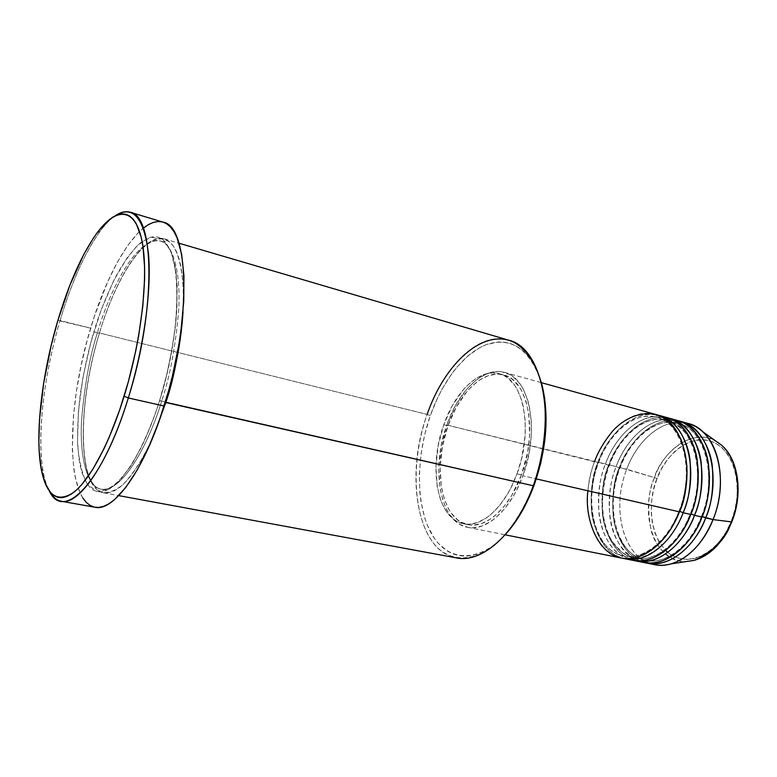 <?xml version="1.0" encoding="UTF-8"?>
<svg xmlns="http://www.w3.org/2000/svg" width="777" height="777" viewBox="0 0 777 777"><rect width="100%" height="100%" fill="white"/><g stroke="black" fill="none" stroke-linecap="round" stroke-linejoin="round"><path stroke-width="0.58" stroke-dasharray="3.88 2.91" d="M694.483 560.295C675.825 566.19 656.293 551.408 651.029 530.089C647.124 508.003 648.261 490.501 654.428 477.583L657.002 478.642C649.65 494.337 645.522 536.081 670.92 554.739C697.95 570.609 725.611 540.005 731.244 521.318L731.827 521.775L731.244 521.318L734.984 509.527L737.043 497.338L737.324 485.246L735.829 473.785L732.643 463.422L727.923 454.584L721.882 447.591L714.801 442.705L706.983 440.054L698.727 439.704L690.374 441.608L682.225 445.648L674.562 451.641L667.657 459.333L661.742 468.453L657.002 478.642L653.593 489.568L651.641 500.844L651.194 512.092L652.292 522.921L654.914 532.954L658.983 541.822L665.588 550.437M679.593 511.324L678.904 511.285L679.399 511.849L678.904 511.285L679.593 511.324M655.535 414.394C632.934 407.75 606.225 429.526 594.658 461.324L446.824 424.98C458.605 390.676 483.867 366.297 504.458 372.397C529.535 377.467 540.248 430.555 522.863 475.806L529.292 452.107L531.264 436.043L531.283 420.6L529.36 406.449L527.7 400.048L523.125 388.908L520.25 384.275L513.529 377.068L509.751 374.563L501.573 371.775L497.251 371.513L488.383 373.203L479.477 377.709L475.106 380.944L466.724 389.209L455.575 405.409L446.824 424.98L441.064 446.416L438.743 468.133L440.054 488.51L442.939 500.563L447.377 510.868L450.136 515.229L456.643 522.163L460.334 524.64L468.453 527.466L472.804 527.758L481.895 526.048L491.2 521.27L495.813 517.754L504.72 508.614L512.859 496.959L516.53 490.326L522.863 475.806L536.295 478.904L522.863 475.806C510.586 510.033 486.13 531.682 467.501 527.292C439.928 522.6 430.516 468.813 446.824 424.98L597.756 462.538C603.535 444.58 626.175 410.363 656.584 417.249C674.086 421.552 685.751 444.036 686.849 465.297C685.751 444.036 674.086 421.552 656.584 417.249C626.175 410.363 603.535 444.58 597.756 462.538L598.64 462.636L598.271 462.218C604.263 444.017 626.408 409.838 657.352 414.957C635.071 409.887 609.537 431.39 598.271 462.218L608.546 465.19C614.316 447.338 636.985 413.345 667.56 420.289C684.673 427.078 694.716 441.734 697.678 464.228C698.96 484.887 696.755 501.466 691.064 513.966M690.947 513.947L690.238 513.898L690.743 514.461L690.238 513.898L690.947 513.947M662.8 416.657C632.41 413.383 611.46 446.192 605.458 463.986C589.316 504.341 602.049 554.982 632.459 560.256M698.251 470.726C697.727 448.902 685.955 424.776 667.56 420.289C636.985 413.345 614.316 447.338 608.546 465.19L609.411 465.287L609.032 464.86C615.015 446.756 637.208 412.791 668.327 418.007M702.165 516.53L701.437 516.482L701.961 517.045L701.437 516.482L702.165 516.53M673.717 419.677C643.152 416.278 622.124 448.902 616.151 466.608L619.22 467.812C624.97 450.058 647.688 416.297 678.408 423.29C697.795 428.001 709.634 454.001 709.479 476.359C709.634 454.001 697.795 428.001 678.408 423.29C647.688 416.297 624.97 450.058 619.22 467.812L620.065 467.909L619.687 467.482C625.65 449.475 647.892 415.705 679.185 421.027C656.652 415.812 630.914 436.975 619.687 467.482L654.428 477.583C638.675 515.588 655.137 563.247 686.276 561.548M533.245 485.751C523.212 510.955 510.596 530.516 495.396 544.424C475.378 560.596 454.904 561.839 439.763 549.747C413.451 527.049 408.993 465.782 427.117 414.423L430.293 415.676C415.763 457.158 415.705 505.633 431.42 533.653C447.008 561.674 478.389 564.248 505.876 533.974L496.27 543.21L489.879 547.931L483.459 551.592L477.068 554.195L470.775 555.72L464.636 556.167L458.721 555.565L453.078 553.943L447.756 551.32L438.247 543.298L434.129 538.005L427.321 525.174L424.669 517.764L420.93 501.33L419.862 492.453L419.357 473.756L420.979 454.322L424.669 434.761L430.293 415.676L437.694 397.659L441.987 389.238L451.631 373.902L456.905 367.132L468.162 355.701L480.05 347.474L486.12 344.697L498.212 342.006L504.137 342.162L509.887 343.347L515.413 345.571L520.658 348.834L525.553 353.127L530.05 358.42L534.081 364.685L537.606 371.853L541.705 383.751C530.477 350.019 512.412 336.839 487.49 344.201C464.578 352.311 442.599 380.72 430.293 415.676L427.117 414.423C404.574 475.563 417.132 551.408 456.429 557.876M163.005 222.115C140.841 215.171 109.11 265.511 90.656 328.156L57.857 320.503L60.072 320.522C44.124 374.106 36.752 434.926 42.978 470.677C44.435 479.156 46.591 486.023 49.446 491.258C34.188 464.073 40.171 386.82 60.072 320.522L90.656 328.156C66.006 407.604 65.346 502.437 94.988 507.245M164.219 238.879C144.444 232.721 116.016 277.049 99.456 332.993L427.117 414.423L99.456 332.993C89.889 363.597 76.632 427.622 87.16 471.474C90.783 482.08 95.726 489.063 101.972 492.414C108.799 493.269 116.026 490.462 123.64 483.993C135.101 471.406 144.988 455.536 153.292 436.383C135.169 475.845 118.619 494.667 103.632 492.832C77.127 488.587 77.273 404.147 99.456 332.993L97.368 333.012C90.054 354.943 84.819 383.615 81.663 419.026C79.439 453.302 85.888 486.606 101.165 489.189C124.776 492.637 151.719 435.46 161.723 400.835L165.316 402.156L161.723 400.835L159.47 401.087C165.792 381.352 171.027 357.07 175.155 328.234C177.146 308.712 177.447 290.132 176.049 272.494L170.959 251.204L162.14 238.966L150.699 237.179L138.228 244.794C129.944 253.661 122.377 264.403 115.53 277.03C106.08 296.542 98.883 314.743 93.939 331.624L97.368 333.012C106.09 301.583 133.372 236.422 160.373 241.016C174.233 244.638 180.847 275.932 178.632 310.887C175.417 347.232 169.784 377.214 161.723 400.835C169.784 377.214 175.417 347.232 178.632 310.887C180.847 275.932 174.233 244.638 160.373 241.016C133.372 236.422 106.09 301.583 97.368 333.012L99.456 332.993C107.517 306.216 123.698 264.219 146.251 244.464C155.682 237.383 164.87 236.83 172.067 244.434C181.138 256.468 184.615 283.003 183.042 311.674C184.693 268.269 178.419 244.007 164.219 238.879L178.982 243.22M623.154 558.333C594.046 551.417 582.536 501.816 598.271 462.218L598.64 462.636L597.756 462.538C592.297 474.805 590.258 491.346 591.618 512.15C593.9 532.362 606.041 552.622 623.494 555.943C643.657 560.013 663.063 542.628 672.192 526.738C663.063 542.628 643.657 560.013 623.494 555.943C606.041 552.622 593.9 532.362 591.618 512.15C590.258 491.346 592.297 474.805 597.756 462.538L594.658 461.324C578.496 501.923 591.025 552.777 621.27 558.022M443.774 424.718L447.97 425.747C432.187 468.142 441.307 520.114 467.919 524.66C485.955 528.923 509.605 507.964 521.464 474.873L516.996 473.844C505.137 507.012 481.526 528.039 463.548 523.776C437.024 519.259 427.991 467.2 443.774 424.718L438.199 445.512L435.936 466.579L437.179 486.324L439.967 497.999L441.919 503.214L446.901 512.189L453.176 518.871L456.74 521.26L464.568 523.96L468.764 524.232L477.525 522.542L486.489 517.88L490.928 514.461L499.514 505.604L507.362 494.308L510.897 487.888L516.996 473.844L521.571 458.702L525.135 435.392L525.174 420.454L523.348 406.769L521.765 400.573L517.375 389.792L514.627 385.295L508.168 378.321L504.535 375.874L496.658 373.174L492.501 372.911L483.945 374.533L475.349 378.885L467.016 385.742L463.043 390.025L452.253 405.74L443.774 424.718C455.176 391.491 479.545 367.9 499.339 373.747C523.543 378.613 533.799 430.021 516.996 473.844L521.464 474.873C538.257 431.148 527.913 379.827 503.632 374.932C483.78 369.075 459.362 392.589 447.97 425.747L443.774 424.718M650.864 563.713C622.445 555.322 611.412 507.371 626.718 469.211C610.605 509.11 623.737 559.314 654.467 564.656M688.15 423.465C665.19 416.715 638.228 437.956 626.718 469.211L619.687 467.482C614.189 479.759 612.101 496.328 613.412 517.171C615.656 537.451 627.593 558.304 645.366 562.781C615.899 555.866 603.962 506.653 619.687 467.482L620.065 467.909L619.22 467.812C613.772 479.933 611.79 496.299 613.276 516.909C615.685 536.946 628.059 557.051 645.697 560.411C668.307 564.85 688.937 543.958 697.377 527.078M677.398 420.474C654.555 413.762 627.68 435.178 616.151 466.608L609.032 464.86C603.535 477.214 601.417 493.851 602.67 514.792C604.846 535.159 616.656 556.089 634.323 560.567C605.03 553.661 593.307 504.244 609.032 464.86L616.151 466.608C600.019 506.74 612.956 557.158 643.521 562.47M666.53 417.453C643.803 410.771 617.006 432.371 605.458 463.986L608.546 465.19C603.098 477.389 601.077 493.832 602.505 514.539C604.856 534.663 617.113 554.846 634.663 558.187C617.113 554.846 604.856 534.663 602.505 514.539C601.077 493.832 603.098 477.389 608.546 465.19L609.411 465.287L609.032 464.86C620.58 433.304 647.396 411.771 670.162 418.463M667.773 552.418L670.92 554.739L678.408 558.245L686.567 559.518L695.075 558.449L703.622 555.04L711.849 549.378L719.415 541.656L725.971 532.177L731.244 521.318C739.821 504.487 742.521 458.391 714.801 442.705C686.256 430.584 662.14 461.829 657.002 478.642L654.428 477.583C658.877 458.585 692.229 420.444 721.882 445.415C700.903 425.369 666.783 443.356 654.428 477.583L626.718 469.211C637.655 439.685 662.305 418.852 684.508 422.669M60.072 320.522C74.543 271.309 96.115 228.72 115.151 215.821C110.247 219.211 105.225 224.359 100.097 231.264C84.79 252.671 71.455 282.42 60.072 320.522M94.949 507.235L94.143 507.07M82.799 497.97L79.885 492.472L75.437 478.243L73.932 469.697L72.329 450.155L73.436 416.171L76.399 391.501L81.002 366.074L87.102 340.647L94.522 315.928L107.682 281.779L117.463 262.014L127.729 245.454L138.151 232.789L143.347 228.098M159.47 401.087L166.841 374.349L172.426 347.154L175.942 320.823L176.884 308.372L177.107 285.635L175.165 266.56L171.222 251.874L165.54 242.016L162.14 238.966L158.43 237.17L154.438 236.635L150.233 237.306L141.317 242.171L136.694 246.26L127.35 257.459L113.646 280.72L101.165 309.936L90.724 342.89L82.974 377.331L78.438 410.955L77.515 441.453L79.011 458.906L80.41 466.511L82.226 473.261L87.111 483.896L90.161 487.635L93.57 490.248L97.348 491.676L101.437 491.86L105.827 490.792L115.307 484.79L120.318 479.865L130.614 466.287L140.89 448.115L145.872 437.529L155.225 413.869L159.538 400.65L161.723 400.835C151.719 435.46 124.776 492.637 101.165 489.189C85.888 486.606 79.439 453.302 81.663 419.026C84.819 383.615 90.054 354.943 97.368 333.012L93.939 331.624C88.792 348.31 84.275 368.949 80.39 393.531C78.273 410.479 77.35 427.476 77.642 444.522C78.933 460.848 82.09 473.98 87.111 483.896L96.921 491.579L108.906 489.355C117.482 483.207 125.709 473.921 133.595 461.499C144.736 441.181 153.36 421.047 159.47 401.087M508.381 340.103C479.02 331.08 443.492 366.268 427.117 414.423M521.464 474.873L511.82 495.289L503.962 506.546L495.367 515.384L490.918 518.793L481.934 523.436L473.144 525.116L468.939 524.844L461.091 522.134L457.507 519.745L451.214 513.073L448.533 508.857L444.23 498.892L441.423 487.237L440.151 467.521L442.395 446.503L447.97 425.747L456.449 406.808L467.249 391.142L471.231 386.868L479.584 380.031L488.199 375.699L496.775 374.087L500.951 374.359L508.848 377.068L512.49 379.506L518.978 386.49L521.746 390.977L526.155 401.748L528.904 414.568L529.574 436.499L527.67 452L521.464 474.873M628.778 559.285C611.722 553.797 600.825 532.847 598.931 512.898C597.931 492.414 600.106 476.107 605.458 463.986L598.271 462.218C594.512 471.785 592.142 483.896 591.161 498.533C590.695 518.414 597.406 541.87 612.946 553.612C643.638 572.863 676.369 535.635 683.197 512.723M702.253 516.55C695.93 534.955 673.776 565.316 645.697 560.411C628.059 557.051 615.685 536.946 613.276 516.909C611.79 496.299 613.772 479.933 619.22 467.812L616.151 466.608C610.916 478.428 608.741 494.308 609.595 514.238C611.664 536.295 621.153 551.835 638.072 560.868M634.663 558.187C655.963 562.441 675.99 543.434 684.819 527.039C675.99 543.434 655.963 562.441 634.663 558.187L622.882 553.01C615.238 545.396 611.013 540.336 610.198 537.82C606.672 530.798 604.331 522.824 603.156 513.888C601.398 497.688 603.486 481.487 609.411 465.287C620.638 434.596 646.396 413.995 667.56 420.289C693.434 425.65 706.817 473.756 690.238 513.898C678.642 544.279 653.904 562.694 634.663 558.187M594.658 461.324C591.491 469.143 589.248 478.962 587.927 490.792M678.904 511.285C695.512 470.881 682.293 422.542 656.584 417.249C635.557 410.994 609.887 431.769 598.64 462.636C582.896 502.117 595.24 551.243 623.494 555.943C642.608 560.421 667.278 541.86 678.904 511.285M701.446 516.482C717.987 476.602 704.448 428.71 678.408 423.29C657.109 416.967 631.274 437.393 620.065 467.909C604.36 506.925 617.084 555.623 645.697 560.411C665.063 564.928 689.869 546.658 701.446 516.482M42.978 470.677L40.987 467.773M159.528 400.65C184.1 324.903 180.779 242.667 160.373 241.016C143.735 235.305 115.588 278.059 99.417 333.255C77.282 403.38 78.244 486.392 101.165 489.189C115.501 493.395 142.152 457.332 159.528 400.65M467.501 527.292L505.137 534.819M463.548 523.776L467.919 524.66M103.632 492.832L118.774 495.629M499.339 373.747L503.632 374.932M504.458 372.397L541.433 382.672M100.097 231.264L97.008 232.954"/><path stroke-width="1.17" d="M647.183 563.199L645.366 562.781C674.912 569.687 699.115 537.344 705.671 517.9L702.253 516.55C706.798 506.303 709.207 492.909 709.479 476.359C709.207 492.909 706.798 506.303 702.253 516.55L713.043 519.59L705.671 517.9C722.688 476.991 708.779 427.515 680.992 421.474L679.185 421.027C696.687 424.563 709.615 444.629 712.256 465.666C713.898 487.373 711.703 504.788 705.671 517.9C693.754 548.892 667.938 567.929 647.183 563.199L654.467 564.656C675.281 569.395 701.145 550.456 713.043 519.59L731.439 521.882C726.34 538.442 714.024 551.243 694.483 560.295C710.285 555.332 722.6 542.531 731.439 521.882L713.043 519.59C702.884 543.463 688.869 558.226 671.007 563.879C663.966 565.811 657.255 565.753 650.864 563.713M679.749 511.363L679.749 511.363C684.974 499.757 687.334 484.401 686.849 465.297C687.334 484.401 684.974 499.757 679.749 511.363L683.197 512.723L679.749 511.363L672.192 526.738L679.749 511.363M505.137 534.819L621.27 558.022C641.753 562.713 667.424 543.308 679.399 511.849C683.682 501.32 686.237 488.024 687.053 471.94C686.761 460.907 684.751 450.058 681.021 439.403C676.087 429.467 669.541 421.892 661.373 416.657C643.948 408.887 624.757 417.676 612.655 431.05C604.156 441.491 598.154 451.583 594.658 461.324M625.009 558.77L632.459 560.256C653.059 564.966 678.797 545.716 690.743 514.461L683.197 512.723C700.271 471.28 686.713 421.357 659.207 415.413L657.352 414.957C674.698 418.395 687.441 438.597 689.976 459.858C691.501 481.808 689.248 499.436 683.197 512.723C671.231 544.114 645.541 563.461 625.009 558.77L623.154 558.333M668.327 418.007C685.751 421.503 698.591 441.637 701.184 462.771C702.767 484.615 700.543 502.127 694.502 515.326L691.064 513.966C695.959 503.03 698.358 488.607 698.251 470.726M683.197 512.723L690.743 514.461C696.95 500.951 699.125 483.012 697.29 460.644C694.405 439.024 680.662 419.065 662.8 416.657M702.253 516.55L697.377 527.078M638.072 560.868C668.405 571.872 695.415 537.412 701.961 517.045C718.987 476.048 705.137 426.505 677.398 420.474L670.162 418.463C697.804 424.456 711.547 474.155 694.502 515.326L701.961 517.045L694.502 515.326C682.556 546.513 656.798 565.714 636.159 560.994L643.521 562.47C664.238 567.191 690.034 548.106 701.961 517.045C708.148 503.632 710.295 485.81 708.41 463.568C705.467 442.064 691.656 422.164 673.717 419.677M118.774 495.629L456.429 557.876C481.973 563.558 515.918 533.78 533.245 485.751L534.061 485.295C546.833 448.446 549.378 414.597 541.705 383.76L544.658 398.183L546.095 418.832L544.764 440.918L540.695 463.422L534.061 485.295L525.184 505.506L514.51 523.144L505.866 533.974C517.259 521.27 526.66 505.04 534.061 485.295L533.245 485.751L165.316 402.156L165.812 402.525L153.292 436.383L165.812 402.525L533.245 485.751C557.935 421.785 542.802 347.309 508.381 340.103L178.982 243.22M128.312 397.96L124.135 396.221C109.586 443.405 89.773 480.079 73.572 492.472C56.828 503.399 45.969 495.172 40.987 467.773C34.946 432.808 42.211 373.106 57.857 320.503L51.165 345.522L43.619 383.43L39.501 419.609L38.869 441.53L39.209 451.554L41.249 469.259L45.105 483.236L50.719 492.812L54.157 495.755L57.984 497.397L62.179 497.659L66.705 496.513L71.533 493.939L76.602 489.918L81.876 484.459L92.813 469.327L103.856 449.009L109.246 437.13L119.454 410.586L128.448 381.361L135.761 350.903L138.665 335.674L142.813 306.206L144.609 279.205L144.609 267.026L142.89 245.94L141.2 237.247L136.334 223.863L133.226 219.26L129.74 216.074L125.903 214.297L121.775 213.898L117.395 214.86L112.82 217.133L108.09 220.649L98.349 231.187L93.425 238.053L83.693 254.603L69.901 285.159L57.857 320.503C69.017 283.1 82.061 253.914 97.008 232.954C116.132 207.003 134.858 207.012 141.87 240.258C148.922 273.29 141.909 338.646 124.135 396.221L128.312 397.96C108.372 463.432 78.904 505.808 61.228 501.243C56.536 500.33 52.613 497.008 49.446 491.258C63.811 522.037 102.729 482.391 128.312 397.96L164.122 406.021L128.312 397.96C144.036 347.008 151.826 289.199 148.417 253.215C143.755 217.162 132.673 204.691 115.151 215.821C120.571 212.121 125.583 210.926 130.177 212.238C154.74 215.219 156.196 310.052 128.312 397.96M183.042 311.674C179.73 348.465 173.99 378.749 165.812 402.525C175.437 371.309 181.187 341.016 183.042 311.674M587.927 490.792C584.09 517.424 597.571 556.973 625.281 558.556C652.563 559.265 672.697 530.506 679.399 511.849L536.295 478.904L679.399 511.849C696.483 470.318 682.983 420.318 655.535 414.394L541.433 382.672M61.228 501.243L94.988 507.245C113.772 511.985 144.182 470.454 164.122 406.021C192.084 319.532 188.996 225.621 163.005 222.115L130.177 212.238M686.276 561.548L694.483 560.295C710.567 555.264 723.008 542.453 731.788 521.872C743.22 494.143 738.606 459.887 721.882 445.415C743.842 466.501 738.898 505.992 731.439 521.882C742.938 493.997 738.267 459.605 721.882 445.415L702.563 431.623C721.027 447.649 726.252 487.334 713.043 519.59C730.04 478.855 716.015 429.535 688.15 423.465L680.992 421.474M636.159 560.994L634.323 560.567C663.723 567.482 687.927 534.906 694.502 515.326L691.064 513.966L684.819 527.039L691.064 513.966M684.508 422.669C691.132 423.737 697.154 426.719 702.563 431.623M665.588 550.437L667.773 552.418M162.985 222.105L166.773 223.854L170.629 227.137L174.087 231.837L177.107 237.956L181.643 254.283L183.926 275.641L183.751 301.214L181.051 329.914L178.778 345.007L172.475 375.777L168.531 391.054L159.314 420.464L148.718 447.134L137.296 469.842L125.621 487.626L114.229 499.893L108.79 503.865L103.603 506.371L98.708 507.43L94.949 507.235M94.143 507.07L89.957 505.332L86.169 502.282L82.799 497.97M143.347 228.098L148.397 224.631L153.331 222.416L158.071 221.523L162.568 221.989M628.778 559.285C658.575 568.24 684.168 534.527 690.743 514.461C707.808 473.203 694.123 423.426 666.53 417.453L659.207 415.413M427.117 414.423C444.891 362.898 483.916 327.438 514.16 342.404C526.932 349.854 536.227 364.122 542.055 385.207C548.397 414.209 545.211 452 533.245 485.751M671.007 563.879L694.483 560.295"/></g></svg>
